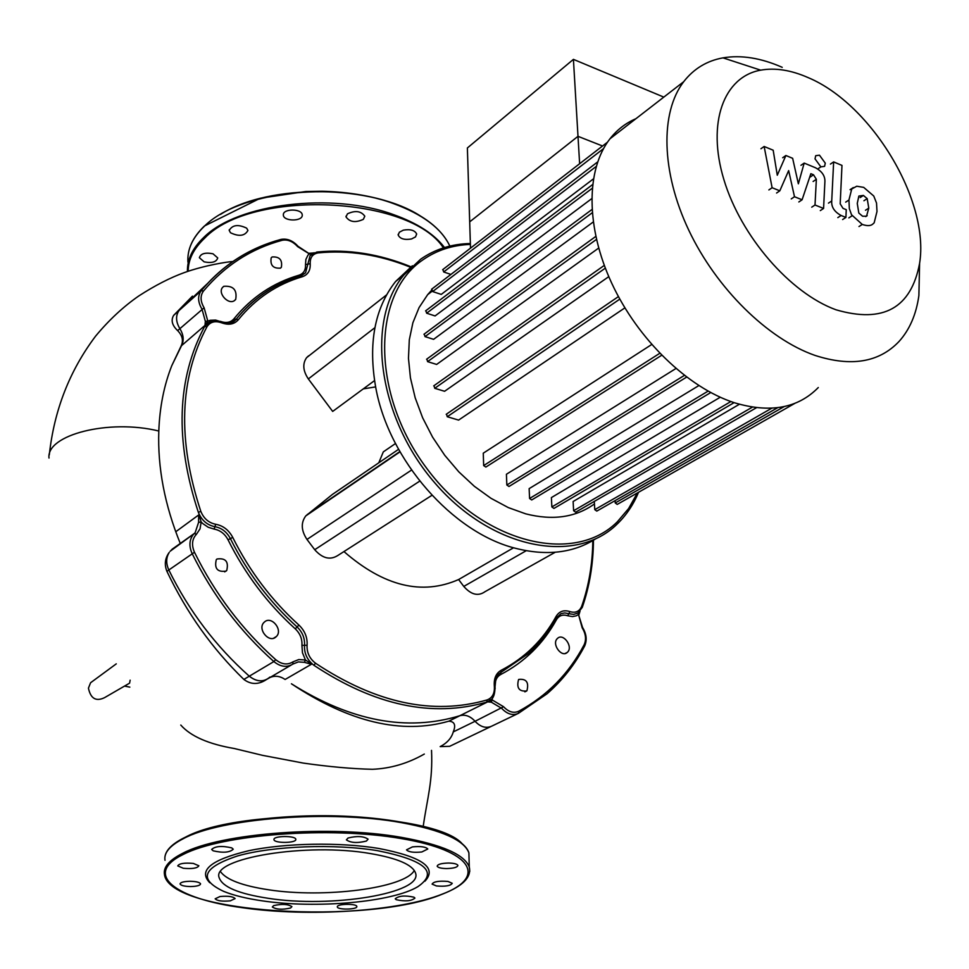 <?xml version="1.0" encoding="UTF-8"?>
<svg xmlns="http://www.w3.org/2000/svg" width="969" height="969" viewBox="0 0 969 969"><rect width="100%" height="100%" fill="white"/><g stroke="black" fill="none" stroke-linecap="round" stroke-linejoin="round"><path stroke-width="1.45" d="M220.605 871.773C226.528 879.791 242.407 885.775 268.243 889.724C323.719 898.481 404.618 888.282 414.308 870.477M370.776 853.628C306.822 842.231 210.818 858.268 219.188 877.744C222.422 886.962 238.737 893.806 268.098 898.287C331.289 908.328 423.586 893.309 415.507 872.948C412.467 864.723 397.556 858.28 370.776 853.628M424.894 881.233C437.613 867.739 422.157 856.802 378.552 848.42C339.731 842.013 285.37 842.969 248.682 850.734C210.963 859.782 197.991 870.441 209.776 882.735M262.236 900.843C315.918 908.934 392.288 902.212 417.881 886.659C438.775 872.221 425.33 860.23 377.559 850.685C334.765 843.611 273.355 845.876 238.035 855.797C202.618 867.4 197.846 879.258 223.718 891.395C233.65 895.417 246.489 898.566 262.236 900.843M273.658 905.615L272.325 906.996C276.262 909.528 282.33 909.879 290.543 908.026L291.911 906.633C287.95 904.101 281.858 903.762 273.658 905.615M337.321 906.73L337.333 906.972C337.612 909.927 356.822 909.661 356.834 906.693L356.822 906.439C356.556 903.471 337.2 903.762 337.321 906.73M396.273 899.704C405.224 901.618 411.45 901.085 414.938 898.081L413.945 897.185C405.006 895.247 398.768 895.78 395.243 898.784L396.273 899.704M436.474 885.969C445.486 886.671 450.742 885.775 452.232 883.28L447.908 881.427C438.872 880.724 433.603 881.608 432.101 884.103L436.474 885.969M446.721 868.575C453.855 868.333 457.586 867.267 457.901 865.353C457.041 863.924 453.867 863.149 448.393 863.04C441.234 863.282 437.503 864.348 437.189 866.25C438.061 867.691 441.246 868.466 446.721 868.575M421.83 851.969L427.789 849.001C425.694 846.797 420.57 846.094 412.431 846.906L406.508 849.861C408.591 852.066 413.702 852.768 421.83 851.969M366.403 841.056L368.087 839.178C363.738 836.15 357.052 835.775 348.028 838.015L346.393 839.869C350.705 842.897 357.367 843.296 366.403 841.056M295.811 839.493L295.787 839.239C295.448 835.496 273.476 835.726 273.961 839.469L273.973 839.687C274.324 843.43 296.126 843.224 295.811 839.493M231.748 847.887C221.925 845.61 215.227 846.131 211.642 849.45L213.18 850.818C223.015 853.071 229.701 852.538 233.238 849.219L231.748 847.887M193.352 863.427C184.376 862.64 179.18 863.476 177.751 865.911L183.323 868.272C192.262 869.048 197.446 868.212 198.863 865.777L193.352 863.427M190.009 881.269C183.71 881.439 180.379 882.347 180.04 883.97C180.949 885.545 184.461 886.405 190.602 886.55C196.901 886.381 200.22 885.472 200.559 883.837C199.662 882.274 196.15 881.415 190.009 881.269M220.011 896.519L215.166 898.796C217.213 900.879 222.24 901.57 230.234 900.855L235.116 898.578C233.069 896.495 228.03 895.804 220.011 896.519M411.534 238.955C404.485 240.155 400.04 238.846 398.198 235.055L399.361 232.209L403.31 230.162C410.359 228.95 414.817 230.247 416.67 234.026L415.507 236.908L411.534 238.955M363.351 219.333C355.538 222.931 349.761 222.131 346.03 216.923L347.447 213.834C355.248 210.212 361.037 211 364.804 216.196L363.351 219.333M302.255 215.263C302.498 221.586 283.614 221.489 283.36 215.166L283.348 214.791C282.972 208.468 301.965 208.505 302.231 214.839L302.255 215.263M246.671 228.163L247.931 230.452C244.806 236.024 238.992 236.787 230.513 232.766L229.217 230.428C232.39 224.869 238.217 224.118 246.671 228.163M212.998 253.793L217.734 257.924C216.438 262.054 211.908 263.362 204.144 261.86L199.372 257.706C200.692 253.587 205.234 252.279 212.998 253.793M180.331 543.585C164.718 505.224 157.547 467.7 158.807 431.023C159.691 407.15 164.015 385.347 171.804 365.628L181.542 345.642C184.158 340.458 183.601 334.802 179.871 328.648C175.813 321.829 175.51 315.833 178.95 310.649L207.269 283.76M488.243 701.592L459.887 715.703C407.041 731.837 350.887 721.202 291.427 683.787C349.264 722.232 401.723 734.696 448.804 721.19C454.57 721.517 456.06 725.091 453.262 731.91L475.064 721.287C470.34 716.152 465.277 714.298 459.887 715.703C465.277 714.298 470.34 716.152 475.064 721.287C480.491 727.016 486.026 728.64 491.683 726.169C486.026 728.64 480.491 727.016 475.064 721.287L503.589 706.728L492.288 700.006L487.819 701.883L491.392 702.222L495.183 688.123M124.529 686.088L129.834 687.13M49.007 458.046C46.149 434.839 109.085 418.741 158.807 431.023M180.779 725.054C190.687 736.295 208.529 744.107 234.292 748.516L262.538 755.348L303.43 763.112C329.363 766.794 352.377 768.853 372.447 769.289C390.519 768.538 407.804 763.463 424.313 754.052M490.992 726.496L449.664 746.312L440.168 746.627C447.157 742.969 451.53 738.063 453.262 731.91M266.281 679.657C258.42 684.792 250.947 684.72 243.861 679.426C212.235 648.745 186.593 612.711 166.91 571.322C164.209 564.467 164.996 558.156 169.272 552.366C166.026 557.538 165.881 563.413 168.812 569.978C165.881 563.413 166.026 557.538 169.272 552.366M173.875 315.082L178.95 310.649C175.51 315.833 175.813 321.829 179.871 328.648C183.601 334.802 184.158 340.458 181.542 345.642L171.804 365.628L181.106 346.018C183.613 340.737 182.463 335.589 177.642 330.611C172.094 325.342 170.762 320.267 173.645 315.385L192.456 296.139M269.939 677.077C263.738 682.321 256.858 682.031 249.287 676.192C215.796 646.396 188.979 610.991 168.812 569.978C188.979 610.991 215.796 646.396 249.287 676.192C255.852 681.425 262.151 682.212 268.195 678.542L291.172 665.085M130.137 680.177L129.58 683.169M129.313 683.315L104.531 697.668C95.992 701.762 90.626 698.588 88.433 688.147L90.577 682.757L93.254 680.783M635.906 118.715C625.708 123.075 617.059 129.773 609.949 138.821C585.906 169.454 585.7 227.267 611.827 283.433C637.929 339.574 687.76 387.6 734.248 402.704C769.907 413.4 797.923 408.349 818.284 387.539M782.225 67.333C760.98 57.958 741.237 54.797 722.983 57.861C706.873 60.781 693.768 68.738 683.69 81.711C660.107 112.465 661.112 171.792 688.729 230.113C716.309 288.411 767.714 338.884 814.881 355.369C851.024 367.081 879.065 362.467 899.002 341.512C909.637 329.714 916.274 314.368 918.891 295.497L919.557 264.803M836.005 309.789C790.171 293.183 740.825 236.291 723.867 179.556C706.619 122.748 723.831 76.733 760.665 70.156C775.2 67.576 791.043 70.071 808.207 77.641C871.615 104.204 929.804 200.765 919.593 263.386C911.139 308.142 883.28 323.598 836.005 309.789M431.496 290.385L427.668 294.637L419.08 307.573L412.891 322.75L409.306 339.804L408.47 358.324L410.432 377.837L415.192 397.835L422.629 417.772L432.562 437.104L444.735 455.297L458.809 471.855L474.386 486.329L491.041 498.332L508.301 507.586L525.731 513.849C552.766 520.728 575.671 517.434 594.433 503.953M739.395 404.267L573.115 501.506L573.612 510.724L575.659 512.189L756.474 407.695M579.632 163.725L577.996 136.326L469.686 221.865L577.996 136.326L602.548 146.004L577.996 136.326L573.418 59.363L663.813 97.106M470.51 248.149L467.373 147.966L573.418 59.363M720.221 397.242L551.397 497.582L551.858 506.944L553.941 508.422L734.066 402.644M698.831 385.589L529.147 488.63L529.583 498.478L531.702 499.956L710.737 392.566M675.902 368.523L506.424 474.253L506.835 485.009L508.991 486.486L686.609 377.111M651.677 344.528L483.265 453.177L483.664 465.58L485.857 467.058L661.67 355.272M446.539 414.066L447.242 416.731L458.591 420.098L624.884 307.876M434.015 385.662L434.742 388.303L444.589 391.282L608.786 276.637M426.881 359.039L427.608 361.643L436.644 364.441L598.66 248.076M424.265 334.039L425.003 336.618L433.591 339.332L593.198 222.022M592.168 188.337L426.639 313.205L435.081 315.942L591.671 198.693M596.177 166.462L432.634 291.56L441.246 294.406L593.343 178.95M450.924 274.433L443.681 271.974L442.906 269.503M426.639 313.205L425.875 310.661M594.288 501.421L594.772 509.646L596.795 511.099L777.683 407.695M432.634 291.56L431.859 289.041M615.085 500.646L615.23 502.959L617.217 504.413L794.834 403.37M275.886 636.972L276.371 636.524C283.263 629.995 271.502 615.497 264.525 621.941L263.98 622.449C257.112 629.026 268.994 643.477 275.886 636.972M234.474 300.596L235.685 299.469C237.32 289.949 233.347 285.564 223.778 286.315L222.519 287.49C217.48 293.256 228.381 305.187 234.474 300.596M567.531 652.185C573.454 646.783 563.28 632.709 557.538 638.365L557.345 638.559C551.385 643.888 561.548 658.036 567.289 652.416L567.531 652.185M226.092 571.092L226.722 570.499C228.866 561.608 225.607 557.781 216.959 559.016L216.293 559.658C214.197 568.561 217.468 572.376 226.092 571.092M280.465 268.122L281.349 267.311C282.585 259.934 279.508 256.482 272.119 256.967L271.199 257.815C270.012 265.215 273.088 268.643 280.465 268.122M526.918 690.74C529.086 682.346 526.361 678.579 518.742 679.426L518.56 679.596C516.368 687.966 519.081 691.757 526.712 690.945L526.918 690.74M378.782 462.807L383.312 451.881L388.799 448.114M470.365 243.534C451.736 243.922 435.19 249.13 420.716 259.159L403.952 274.905C365.156 320.909 377.922 418.039 435.335 483.495C492.3 549.459 576.143 565.036 617.386 523.829L617.931 523.308C626.677 514.684 633.556 504.34 638.547 492.276M595.62 538.861C573.176 553.069 546.383 556.194 515.229 548.224C452.644 532.587 389.09 460.311 375.863 388.181C367.954 343.898 374.531 308.348 395.582 281.507L412.346 265.785M637.323 492.979L628.639 508.507L617.447 521.685C573.951 565.545 482.38 543.427 426.966 468.657C370.861 394.431 371.611 294.213 422.896 259.849C436.765 250.208 452.596 245.06 470.389 244.406M375.621 386.91L363.302 388.872M374.518 380.611L332.682 411.425L308.336 378.927C302.958 370.848 302.376 363.763 306.592 357.67L308.53 355.865M431.944 495.304L337.915 555.431C330.199 560.361 322.471 558.459 314.719 549.714L306.979 539.442C301.141 530.552 300.753 522.691 305.804 515.883L332.464 494.396L398.574 449.313M555.189 552.269L485.057 591.659C478.202 596.516 471.116 594.772 463.788 586.427L458.616 579.535L513.57 547.764M458.616 579.535C422.072 595.62 383.857 586.306 343.959 551.567M578.747 615.363L582.187 627.827C585.821 633.896 586.475 639.54 584.15 644.748C568.912 673.709 547.085 695.875 518.657 711.258C513.558 713.487 508.531 711.973 503.589 706.728M579.898 611.342L578.093 614.77L576.167 615.836L572.509 616.587L567.737 615.763L568.827 613.68L573.636 614.407L577.875 613.038L582.272 607.357L581.715 606.243C579.498 611.487 575.562 613.268 569.917 611.596L568.827 613.68L564.745 612.929L560.978 613.668L556.654 617.641M311.558 663.886L305.465 660.01L304.375 662.324L311.424 664.262L285.322 679.354M199.069 514.987L201.177 521.988L202.775 523.563L208.202 527.257L214.113 529.086C220.169 530.213 224.82 533.786 228.042 539.818C245.072 574.011 267.48 603.687 295.266 628.833C300.111 633.508 302.34 639.007 301.928 645.354L302.473 652.803L305.465 660.01L298.803 659.55L292.892 661.9C287.418 665.206 281.688 664.468 275.705 659.659C241.984 629.462 214.912 593.67 194.478 552.269C191.365 545.05 192.019 539.055 196.428 534.294L200.038 528.856L201.177 521.988L198.597 522.339L195.205 532.55L193.34 534.5C189.27 539.806 188.858 546.128 192.092 553.481C212.659 595.16 239.912 631.194 273.864 661.573C280.513 666.914 286.872 667.738 292.953 664.044L298.331 661.912L304.375 662.324M175.728 531.775L198.645 514.975L198.597 522.339M266.063 244.2C240.821 253.66 219.212 269.152 201.237 290.652L200.983 290.979C197.543 296.199 197.882 302.267 202.012 309.184L205.343 321.296L207.802 321.102L204.12 307.791C200.329 301.371 200.098 295.811 203.429 291.112C224.82 265.639 251.044 248.706 282.1 240.3L280.513 239.525M282.1 240.3C287.587 239.222 292.759 241.317 297.616 246.61L308.299 253.224M205.343 321.296L205.016 325.33L207.802 321.102L210.225 320.291L215.627 320.073L220.314 321.538M300.814 275.911L302.449 276.686C307.972 274.736 310.552 270.412 310.213 263.713L305.514 264.561L305.889 259.426L307.924 255.235L308.941 254.132L313.471 252.957L310.092 255.61L305.586 272.761L301.262 275.777M181.106 346.018L205.44 325.003M448.804 721.19L459.887 715.703C407.041 731.837 350.887 721.202 291.427 683.787M269.963 677.513C274.893 675.357 279.956 676.011 285.128 679.463M489.624 698.722L490.229 700.744M863.403 195.435L867.194 198.621L868.769 208.129L866.54 216.196L862.592 216.232L858.825 213.059L857.262 203.417L858.861 196.053L863.403 195.435L860.145 197.567M848.941 200.014L851.739 188.979L856.766 186.218L863.706 187.38L873.759 196.017L876.521 203.03L876.993 211.484L874.159 222.834L872.766 224.105C870.671 225.983 867.17 226.092 862.277 224.445L851.533 214.767L849.341 208.626L848.941 200.014L845.671 202.146M848.844 217.88L852.114 215.772M831.729 200.995L833.643 161.908L841.976 165.408L840.196 203.853L843.018 208.371L846.252 209.679L845.913 217.419L841.116 215.493C834.394 211.86 831.257 207.027 831.729 200.995L828.459 203.139M830.421 164.088L833.643 161.908M842.63 219.539L845.913 217.419M825.273 163.155L824.583 166.353L820.864 166.874L815.026 158.868L815.704 155.694L819.459 155.173L825.273 163.155M788.657 170.592L779.815 190.82L772.111 187.72L764.141 146.476L773.177 150.219L777.283 175.232L785.895 155.5L792.642 158.31L798.359 183.819L804.185 163.095L815.474 167.758C822.196 171.416 825.334 176.237 824.873 182.196L823.577 208.456L815.014 205.004L816.358 179.301L813.512 174.783L810.859 173.693L802.09 199.784L794.495 196.731L788.657 170.592M776.581 193.025L779.815 190.82M768.877 189.936L772.111 187.72M760.944 148.742L764.141 146.476M782.686 157.741L785.895 155.5M800.963 165.299L804.185 163.095M820.307 210.6L823.577 208.456M811.743 207.172L815.014 205.004M798.831 201.964L802.09 199.784M791.249 198.911L794.495 196.731M469.069 859.224L468.899 852.89C464.236 840.208 441.767 830.13 401.493 822.669C330.732 809.624 220.98 818.042 183.129 838.779C169.781 845.683 163.749 852.865 165.009 860.315M469.783 871.301L469.275 867.025C464.611 854.585 442.082 844.714 401.675 837.41C330.695 824.655 220.581 832.965 182.62 853.338C169.248 860.109 163.192 867.158 164.464 874.474C169.09 913.985 368.91 925.141 442.542 894.072M242.565 907.723C308.602 917.316 399.192 911.344 442.397 894.072C487.286 877.115 473.078 850.637 401.166 838.56C329.811 826.194 222.373 834.273 183.42 854.367C142.334 874.159 175.304 898.844 242.565 907.723M462.613 844.253C435.626 810.883 239.549 805.724 183.977 838.003M443.414 247.894C410.032 195.883 251.298 188.725 204.629 238.192C193.655 248.585 188.18 259.595 188.192 271.235M444.517 247.543C434.294 234.135 417.421 223.209 393.886 214.755C332.331 191.862 237.514 203.551 203.938 237.272C192.601 248.04 187.102 259.45 187.441 271.49M449.846 246.102C441.658 228.599 422.956 214.464 393.753 203.696C332.367 180.658 237.817 192.395 204.314 226.31C192.54 237.599 187.09 249.554 187.938 262.163C187.102 249.408 192.589 237.369 204.423 226.007L260.286 198.233L305.865 191.499L322.132 191.232C344.225 191.765 364.974 194.805 384.378 200.341C418.584 211.157 440.411 226.407 449.87 246.09M421.685 216.838C373.816 184.473 269.43 183.02 220.472 214.415M204.12 307.791L177.642 330.611M243.861 679.426L273.864 661.573L275.705 659.659M166.91 571.322L194.478 552.269M603.493 148.657L443.681 271.974M592.192 212.805L425.003 336.618M596.444 239.428L427.608 361.643M605.322 268.147L434.742 388.303M619.809 299.118L447.242 416.731M659.768 353.31L483.664 465.58M752.392 407.137L573.612 510.724M771.724 408.228L594.772 509.646M784.224 406.568L615.23 502.959M730.868 401.541L551.858 506.944M684.368 375.403L506.835 485.009M708.097 391.125L529.583 498.478M526.191 550.719L463.788 586.427M419.734 481.121L314.719 549.714M399.846 451.578L307.197 514.587M411.522 470.086L306.979 539.442M374.906 327.667L308.336 378.927M491.392 702.222L501.663 708.327C507.162 714.165 512.734 715.837 518.415 713.354L518.657 711.258M584.283 646.384L584.15 644.748M518.415 713.354L547.025 693.792C562.371 680.432 574.883 664.54 584.573 646.129M491.683 726.169L517.725 713.681M292.892 661.9L292.953 664.044M196.428 534.294L194.272 533.519L171.077 550.271M210.661 321.466L204.616 326.505C176.843 378.661 174.759 440.604 198.354 512.335C201.649 520.353 207.172 525.137 214.912 526.688L214.113 529.086M215.712 524.277L214.912 526.688C221.647 527.935 226.807 531.908 230.392 538.607C247.289 572.534 269.527 601.979 297.095 626.955C302.485 632.139 304.944 638.256 304.508 645.306C304.109 653.445 307.234 660.095 313.895 665.279L315.531 663.232C309.547 658.569 306.725 652.573 307.076 645.257C307.561 637.493 304.847 630.771 298.924 625.066C271.574 600.283 249.517 571.056 232.742 537.407C228.793 530.031 223.124 525.646 215.712 524.277C208.747 522.872 203.781 518.572 200.813 511.353C177.351 440.144 179.398 378.625 206.93 326.819C210.152 321.853 215.07 320.533 221.683 322.834C228.708 325.366 234.256 324.349 238.301 319.77C255.586 298.525 276.964 284.159 302.449 276.686M307.076 645.257L301.928 645.354M179.204 310.334L201.237 290.652L203.429 291.112M297.616 246.61L298.028 246.283C292.868 240.615 287.212 238.313 281.034 239.391C249.602 247.81 223.015 264.888 201.273 290.627L173.645 315.385M294.939 277.776C271.732 285.746 252.122 299.591 236.121 319.298L231.046 322.762M231.107 322.75L236.121 319.298L233.929 318.837C230.61 322.568 226.08 323.404 220.326 321.333M300.184 276.092L299.13 275.16C273.246 282.718 251.516 297.277 233.929 318.837M305.514 264.561C305.78 270.036 303.648 273.573 299.13 275.16M314.15 252.703L310.092 255.61L316.79 252.037M298.924 625.066L295.266 628.833M232.742 537.407L228.042 539.818M313.895 665.279C374.749 705.541 432.356 717.823 486.717 702.113L490.593 699.921C493.536 698.31 495.014 693.804 495.05 686.427L494.335 686.161C494.844 693.259 492.446 697.85 487.128 699.921C433.131 715.473 375.936 703.24 315.531 663.232M495.002 685.967C494.977 680.48 496.867 676.665 500.694 674.521L500.925 672.401L528.166 653.736C539.563 643.501 549.035 631.509 556.594 617.762L556.158 616.332C543.124 640.012 524.798 658.012 501.155 670.294L500.925 672.401L498.175 674.497L495.946 678.227L495.062 686.524M500.694 674.521C524.677 661.997 543.27 643.707 556.485 619.651L555.976 618.864M556.485 619.651C559.04 615.509 562.795 614.213 567.737 615.763M221.32 321.902L221.586 322.011C228.09 324.191 232.935 323.295 236.121 319.298L238.301 319.77M310.213 263.713C310.007 257.463 312.648 253.866 318.123 252.897L317.311 251.988C348.186 248.997 379.412 253.926 410.977 266.778M210.733 321.429L205.549 325.075C209.776 320.569 215.118 319.54 221.586 322.011L221.683 322.834M318.123 252.897C348.489 249.893 379.254 254.653 410.408 267.19M204.616 326.505L206.93 326.819M198.354 512.335L200.813 511.353M592.81 540.593C592.556 563.861 588.849 585.748 581.715 606.243M486.717 702.113L487.128 699.921M569.917 611.596C563.873 609.695 559.283 611.269 556.158 616.332M501.155 670.294C495.995 673.273 493.718 678.566 494.335 686.161M863.936 200.74L867.194 198.621M865.499 210.237L868.769 208.129M850.067 189.694L853.314 187.55M858.982 226.54L862.277 224.445M837.834 217.613L841.116 215.493M817.812 168.945L820.864 166.874M813.124 181.482L816.358 179.301M810.278 176.976L813.512 174.783M442.821 893.963C462.843 886.09 471.661 877.102 469.275 867.025L468.899 852.89C463.872 835.375 415.241 819.944 349.991 816.443C284.777 812.918 213.992 822.39 183.383 838.185C171.876 844.108 165.711 850.394 164.912 857.044M398.186 234.292L398.198 235.055M346.03 216.172L346.03 216.923M283.372 214.452L283.36 215.166M229.229 229.786L229.217 230.428M49.298 454.861C54.155 410.25 69.586 370.679 95.58 336.158C108.964 320.049 123.366 306.64 138.809 295.945C155.101 285.419 170.387 277.582 184.667 272.459C205.004 265.227 227.642 261.775 232.948 261.497M90.577 682.757L116.28 663.85M431.532 750.369C432.925 781.268 427.402 797.378 423.162 826.654M683.69 81.711L609.949 138.821M760.665 70.156L722.983 57.861M432.101 291.245L427.668 294.637M431.593 289.247L597.619 161.944M442.651 269.697L607.478 142.189M425.597 310.879L592.543 184.619M591.962 209.51L423.962 334.257M604.293 265.397L433.7 385.88M618.428 296.587L446.2 414.296M595.765 236.448L426.566 359.257M919.593 263.386L918.891 295.497M276.371 636.524L273.621 638.208M235.685 299.469L234.183 300.765M226.722 570.499L224.687 571.88M281.349 267.311L280.247 268.256M383.312 451.881L395.485 443.523M395.582 281.507L403.952 274.905M400.003 451.857L305.804 515.883M386.583 294.867L306.592 357.67M580.019 611.209L578.747 615.267L582.563 627.464C586.511 633.92 587.202 640.097 584.634 646.032M172.01 549.302L194.369 533.471L170.144 551.24M313.471 252.957L308.663 253.321L298.016 246.283M301.286 275.765L305.586 272.761L301.335 275.753C275.487 283.239 253.745 297.762 236.121 319.298C252.085 299.554 271.695 285.71 294.976 277.764M582.272 607.345C589.564 586.366 593.294 563.982 593.452 540.217M526.712 690.945L524.847 691.854M567.289 652.416L565.181 653.469M865.668 216.596L867.17 215.639"/></g></svg>
